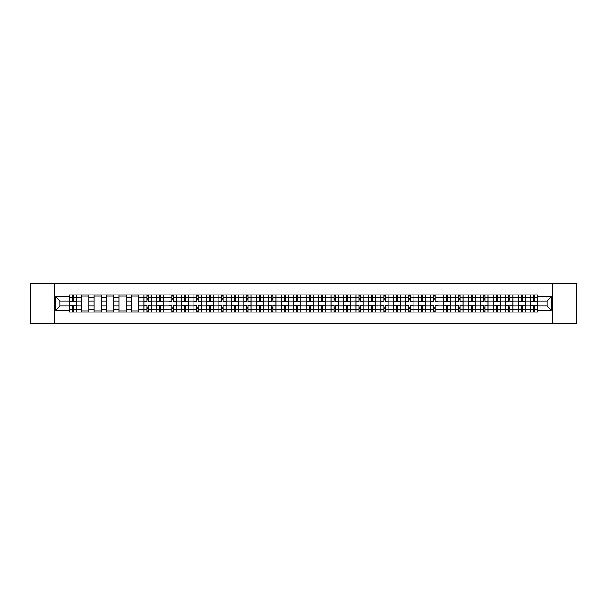 <?xml version="1.0" encoding="UTF-8"?>
<svg xmlns="http://www.w3.org/2000/svg" width="607" height="607" viewBox="0 0 607 607"><rect width="100%" height="100%" fill="white"/><g stroke="black" fill="none" stroke-linecap="round" stroke-linejoin="round"><path stroke-width="0.91" d="M552.825 323.485L576.65 323.485L576.65 283.515L30.35 283.515L30.35 323.485L552.825 323.485L552.825 283.515M81.672 312.097L81.672 297.347L76.391 297.347L76.391 312.097M76.391 297.347L76.391 294.903M81.672 297.347L81.672 294.903M88.865 294.903L88.865 312.097M94.138 312.097L94.138 294.903M101.339 294.903L101.339 312.097M106.612 312.097L106.612 294.903M113.805 294.903L113.805 312.097M119.078 312.097L119.078 294.903M126.279 294.903L126.279 312.097M131.552 312.097L131.552 294.903M138.745 294.903L138.745 312.097M144.026 312.097L144.026 294.903M151.219 294.903L151.219 312.097M156.492 312.097L156.492 294.903M163.685 294.903L163.685 312.097M168.966 312.097L168.966 294.903M176.159 294.903L176.159 312.097M181.432 312.097L181.432 294.903M188.625 294.903L188.625 312.097M193.906 312.097L193.906 294.903M201.099 294.903L201.099 312.097M206.372 312.097L206.372 294.903M213.565 294.903L213.565 312.097M218.846 312.097L218.846 294.903M226.039 294.903L226.039 312.097M231.313 312.097L231.313 294.903M238.513 294.903L238.513 312.097M243.786 312.097L243.786 294.903M250.979 294.903L250.979 312.097M256.253 312.097L256.253 294.903M263.453 294.903L263.453 312.097M268.726 312.097L268.726 294.903M275.919 294.903L275.919 312.097M281.2 312.097L281.2 294.903M288.393 294.903L288.393 312.097M293.667 312.097L293.667 294.903M300.86 294.903L300.86 312.097M306.14 312.097L306.14 294.903M313.333 294.903L313.333 312.097M318.607 312.097L318.607 294.903M325.8 294.903L325.8 312.097M331.081 312.097L331.081 294.903M338.274 294.903L338.274 312.097M343.547 312.097L343.547 294.903M350.747 294.903L350.747 312.097M356.021 312.097L356.021 294.903M363.214 294.903L363.214 312.097M368.487 312.097L368.487 294.903M375.687 294.903L375.687 312.097M380.961 312.097L380.961 294.903M388.154 294.903L388.154 312.097M393.435 312.097L393.435 294.903M400.628 294.903L400.628 312.097M405.901 312.097L405.901 294.903M413.094 294.903L413.094 312.097M418.375 312.097L418.375 294.903M425.568 294.903L425.568 312.097M430.841 312.097L430.841 294.903M438.034 294.903L438.034 312.097M443.315 312.097L443.315 294.903M450.508 294.903L450.508 312.097M455.781 312.097L455.781 294.903M462.974 294.903L462.974 312.097M468.255 312.097L468.255 294.903M475.448 294.903L475.448 312.097M480.721 312.097L480.721 294.903M487.922 294.903L487.922 312.097M493.195 312.097L493.195 294.903M500.388 294.903L500.388 312.097M505.661 312.097L505.661 294.903M512.862 294.903L512.862 312.097M518.135 312.097L518.135 294.903M525.328 294.903L525.328 312.097M530.609 312.097L530.609 294.903M530.609 305.981L525.328 305.981M518.135 305.981L512.862 305.981M505.661 305.981L500.388 305.981M493.195 305.981L487.922 305.981M480.721 305.981L475.448 305.981M468.255 305.981L462.974 305.981M455.781 305.981L450.508 305.981M443.315 305.981L438.034 305.981M430.841 305.981L425.568 305.981M418.375 305.981L413.094 305.981M405.901 305.981L400.628 305.981M393.435 305.981L388.154 305.981M380.961 305.981L375.687 305.981M368.487 305.981L363.214 305.981M356.021 305.981L350.747 305.981M343.547 305.981L338.274 305.981M331.081 305.981L325.8 305.981M318.607 305.981L313.333 305.981M306.14 305.981L300.86 305.981M293.667 305.981L288.393 305.981M281.2 305.981L275.919 305.981M268.726 305.981L263.453 305.981M256.253 305.981L250.979 305.981M243.786 305.981L238.513 305.981M231.313 305.981L226.039 305.981M218.846 305.981L213.565 305.981M206.372 305.981L201.099 305.981M193.906 305.981L188.625 305.981M181.432 305.981L176.159 305.981M168.966 305.981L163.685 305.981M156.492 305.981L151.219 305.981M144.026 305.981L138.745 305.981M131.552 305.981L126.279 305.981M119.078 305.981L113.805 305.981M106.612 305.981L101.339 305.981M94.138 305.981L88.865 305.981M81.672 305.981L76.391 305.981M530.609 301.019L525.328 301.019M518.135 301.019L512.862 301.019M505.661 301.019L500.388 301.019M493.195 301.019L487.922 301.019M480.721 301.019L475.448 301.019M468.255 301.019L462.974 301.019M455.781 301.019L450.508 301.019M443.315 301.019L438.034 301.019M430.841 301.019L425.568 301.019M418.375 301.019L413.094 301.019M405.901 301.019L400.628 301.019M393.435 301.019L388.154 301.019M380.961 301.019L375.687 301.019M368.487 301.019L363.214 301.019M356.021 301.019L350.747 301.019M343.547 301.019L338.274 301.019M331.081 301.019L325.8 301.019M318.607 301.019L313.333 301.019M306.14 301.019L300.86 301.019M293.667 301.019L288.393 301.019M281.2 301.019L275.919 301.019M268.726 301.019L263.453 301.019M256.253 301.019L250.979 301.019M243.786 301.019L238.513 301.019M231.313 301.019L226.039 301.019M218.846 301.019L213.565 301.019M206.372 301.019L201.099 301.019M193.906 301.019L188.625 301.019M181.432 301.019L176.159 301.019M168.966 301.019L163.685 301.019M156.492 301.019L151.219 301.019M144.026 301.019L138.745 301.019M131.552 301.019L126.279 301.019M119.078 301.019L113.805 301.019M106.612 301.019L101.339 301.019M94.138 301.019L88.865 301.019M81.672 301.019L76.391 301.019M60.01 305.981L69.198 305.981L69.198 301.019L60.01 301.019L60.01 305.981L55.768 310.215L55.768 296.785L69.198 296.785L69.198 301.019M537.802 301.019L537.802 305.981L546.99 305.981L546.99 301.019L537.802 301.019L537.802 294.903L69.198 294.903L69.198 296.785M537.802 296.785L551.232 296.785L551.232 310.215L537.802 310.215L537.802 305.981M69.198 305.981L69.198 312.097L537.802 312.097L537.802 310.215M69.198 310.215L55.768 310.215M54.175 323.485L54.175 283.515M73.439 310.898L72.157 310.898M72.157 296.102L73.439 296.102M88.865 310.898L81.672 310.898M81.672 296.102L88.865 296.102M101.339 310.898L94.138 310.898M94.138 296.102L101.339 296.102M113.805 310.898L106.612 310.898M106.612 296.102L113.805 296.102M126.279 310.898L119.078 310.898M119.078 296.102L126.279 296.102M138.745 310.898L131.552 310.898M131.552 296.102L138.745 296.102M148.26 310.898L146.977 310.898M146.977 296.102L148.26 296.102M160.726 310.898L159.451 310.898M159.451 296.102L160.726 296.102M173.2 310.898L171.918 310.898M171.918 296.102L173.2 296.102M185.674 310.898L184.391 310.898M184.391 296.102L185.674 296.102M198.14 310.898L196.865 310.898M196.865 296.102L198.14 296.102M210.614 310.898L209.332 310.898M209.332 296.102L210.614 296.102M223.08 310.898L221.805 310.898M221.805 296.102L223.08 296.102M235.554 310.898L234.272 310.898M234.272 296.102L235.554 296.102M248.02 310.898L246.745 310.898M246.745 296.102L248.02 296.102M260.494 310.898L259.212 310.898M259.212 296.102L260.494 296.102M272.96 310.898L271.686 310.898M271.686 296.102L272.96 296.102M285.434 310.898L284.152 310.898M284.152 296.102L285.434 296.102M297.908 310.898L296.626 310.898M296.626 296.102L297.908 296.102M310.374 310.898L309.092 310.898M309.092 296.102L310.374 296.102M322.848 310.898L321.566 310.898M321.566 296.102L322.848 296.102M335.314 310.898L334.04 310.898M334.04 296.102L335.314 296.102M347.788 310.898L346.506 310.898M346.506 296.102L347.788 296.102M360.255 310.898L358.98 310.898M358.98 296.102L360.255 296.102M372.728 310.898L371.446 310.898M371.446 296.102L372.728 296.102M385.195 310.898L383.92 310.898M383.92 296.102L385.195 296.102M397.668 310.898L396.386 310.898M396.386 296.102L397.668 296.102M410.135 310.898L408.86 310.898M408.86 296.102L410.135 296.102M422.609 310.898L421.326 310.898M421.326 296.102L422.609 296.102M435.082 310.898L433.8 310.898M433.8 296.102L435.082 296.102M447.549 310.898L446.274 310.898M446.274 296.102L447.549 296.102M460.023 310.898L458.74 310.898M458.74 296.102L460.023 296.102M472.489 310.898L471.214 310.898M471.214 296.102L472.489 296.102M484.963 310.898L483.68 310.898M483.68 296.102L484.963 296.102M497.429 310.898L496.154 310.898M496.154 296.102L497.429 296.102M509.903 310.898L508.62 310.898M508.62 296.102L509.903 296.102M522.369 310.898L521.094 310.898M521.094 296.102L522.369 296.102M534.843 310.898L533.561 310.898M533.561 296.102L534.843 296.102M55.768 296.785L60.01 301.019M546.99 305.981L551.232 310.215M546.99 301.019L551.232 296.785M76.353 312.097L76.353 301.618L73.439 301.618L73.439 294.903M72.157 294.903L72.157 301.618L69.244 301.618L69.244 294.903M76.353 301.618L76.353 294.903M69.244 312.097L69.244 305.382L72.157 305.382L72.157 312.097M73.439 312.097L73.439 305.382L76.353 305.382M72.157 299.866L73.439 299.866M69.244 305.382L69.244 301.618M73.439 307.134L72.157 307.134M73.439 311.057L72.157 311.057M72.157 308.174L73.439 308.174M73.439 298.826L72.157 298.826M72.157 295.943L73.439 295.943M151.173 312.097L151.173 301.618L148.26 301.618L148.26 294.903M146.977 294.903L146.977 301.618L144.064 301.618L144.064 294.903M151.173 301.618L151.173 294.903M144.064 312.097L144.064 305.382L146.977 305.382L146.977 312.097M148.26 312.097L148.26 305.382L151.173 305.382M146.977 299.866L148.26 299.866M144.064 305.382L144.064 301.618M148.26 307.134L146.977 307.134M148.26 311.057L146.977 311.057M146.977 308.174L148.26 308.174M148.26 298.826L146.977 298.826M146.977 295.943L148.26 295.943M163.647 312.097L163.647 301.618L160.726 301.618L160.726 294.903M159.451 294.903L159.451 301.618L156.53 301.618L156.53 294.903M163.647 301.618L163.647 294.903M156.53 312.097L156.53 305.382L159.451 305.382L159.451 312.097M160.726 312.097L160.726 305.382L163.647 305.382M159.451 299.866L160.726 299.866M156.53 305.382L156.53 301.618M160.726 307.134L159.451 307.134M160.726 311.057L159.451 311.057M159.451 308.174L160.726 308.174M160.726 298.826L159.451 298.826M159.451 295.943L160.726 295.943M176.121 312.097L176.121 301.618L173.2 301.618L173.2 294.903M171.918 294.903L171.918 301.618L169.004 301.618L169.004 294.903M176.121 301.618L176.121 294.903M169.004 312.097L169.004 305.382L171.918 305.382L171.918 312.097M173.2 312.097L173.2 305.382L176.121 305.382M171.918 299.866L173.2 299.866M169.004 305.382L169.004 301.618M173.2 307.134L171.918 307.134M173.2 311.057L171.918 311.057M171.918 308.174L173.2 308.174M173.2 298.826L171.918 298.826M171.918 295.943L173.2 295.943M188.587 312.097L188.587 301.618L185.674 301.618L185.674 294.903M184.391 294.903L184.391 301.618L181.47 301.618L181.47 294.903M188.587 301.618L188.587 294.903M181.47 312.097L181.47 305.382L184.391 305.382L184.391 312.097M185.674 312.097L185.674 305.382L188.587 305.382M184.391 299.866L185.674 299.866M181.47 305.382L181.47 301.618M185.674 307.134L184.391 307.134M185.674 311.057L184.391 311.057M184.391 308.174L185.674 308.174M185.674 298.826L184.391 298.826M184.391 295.943L185.674 295.943M201.061 312.097L201.061 301.618L198.14 301.618L198.14 294.903M196.865 294.903L196.865 301.618L193.944 301.618L193.944 294.903M201.061 301.618L201.061 294.903M193.944 312.097L193.944 305.382L196.865 305.382L196.865 312.097M198.14 312.097L198.14 305.382L201.061 305.382M196.865 299.866L198.14 299.866M193.944 305.382L193.944 301.618M198.14 307.134L196.865 307.134M198.14 311.057L196.865 311.057M196.865 308.174L198.14 308.174M198.14 298.826L196.865 298.826M196.865 295.943L198.14 295.943M213.527 312.097L213.527 301.618L210.614 301.618L210.614 294.903M209.332 294.903L209.332 301.618L206.418 301.618L206.418 294.903M213.527 301.618L213.527 294.903M206.418 312.097L206.418 305.382L209.332 305.382L209.332 312.097M210.614 312.097L210.614 305.382L213.527 305.382M209.332 299.866L210.614 299.866M206.418 305.382L206.418 301.618M210.614 307.134L209.332 307.134M210.614 311.057L209.332 311.057M209.332 308.174L210.614 308.174M210.614 298.826L209.332 298.826M209.332 295.943L210.614 295.943M226.001 312.097L226.001 301.618L223.08 301.618L223.08 294.903M221.805 294.903L221.805 301.618L218.884 301.618L218.884 294.903M226.001 301.618L226.001 294.903M218.884 312.097L218.884 305.382L221.805 305.382L221.805 312.097M223.08 312.097L223.08 305.382L226.001 305.382M221.805 299.866L223.08 299.866M218.884 305.382L218.884 301.618M223.08 307.134L221.805 307.134M223.08 311.057L221.805 311.057M221.805 308.174L223.08 308.174M223.08 298.826L221.805 298.826M221.805 295.943L223.08 295.943M238.468 312.097L238.468 301.618L235.554 301.618L235.554 294.903M234.272 294.903L234.272 301.618L231.358 301.618L231.358 294.903M238.468 301.618L238.468 294.903M231.358 312.097L231.358 305.382L234.272 305.382L234.272 312.097M235.554 312.097L235.554 305.382L238.468 305.382M234.272 299.866L235.554 299.866M231.358 305.382L231.358 301.618M235.554 307.134L234.272 307.134M235.554 311.057L234.272 311.057M234.272 308.174L235.554 308.174M235.554 298.826L234.272 298.826M234.272 295.943L235.554 295.943M250.941 312.097L250.941 301.618L248.02 301.618L248.02 294.903M246.745 294.903L246.745 301.618L243.824 301.618L243.824 294.903M250.941 301.618L250.941 294.903M243.824 312.097L243.824 305.382L246.745 305.382L246.745 312.097M248.02 312.097L248.02 305.382L250.941 305.382M246.745 299.866L248.02 299.866M243.824 305.382L243.824 301.618M248.02 307.134L246.745 307.134M248.02 311.057L246.745 311.057M246.745 308.174L248.02 308.174M248.02 298.826L246.745 298.826M246.745 295.943L248.02 295.943M263.408 312.097L263.408 301.618L260.494 301.618L260.494 294.903M259.212 294.903L259.212 301.618L256.298 301.618L256.298 294.903M263.408 301.618L263.408 294.903M256.298 312.097L256.298 305.382L259.212 305.382L259.212 312.097M260.494 312.097L260.494 305.382L263.408 305.382M259.212 299.866L260.494 299.866M256.298 305.382L256.298 301.618M260.494 307.134L259.212 307.134M260.494 311.057L259.212 311.057M259.212 308.174L260.494 308.174M260.494 298.826L259.212 298.826M259.212 295.943L260.494 295.943M275.882 312.097L275.882 301.618L272.96 301.618L272.96 294.903M271.686 294.903L271.686 301.618L268.764 301.618L268.764 294.903M275.882 301.618L275.882 294.903M268.764 312.097L268.764 305.382L271.686 305.382L271.686 312.097M272.96 312.097L272.96 305.382L275.882 305.382M271.686 299.866L272.96 299.866M268.764 305.382L268.764 301.618M272.96 307.134L271.686 307.134M272.96 311.057L271.686 311.057M271.686 308.174L272.96 308.174M272.96 298.826L271.686 298.826M271.686 295.943L272.96 295.943M288.355 312.097L288.355 301.618L285.434 301.618L285.434 294.903M284.152 294.903L284.152 301.618L281.238 301.618L281.238 294.903M288.355 301.618L288.355 294.903M281.238 312.097L281.238 305.382L284.152 305.382L284.152 312.097M285.434 312.097L285.434 305.382L288.355 305.382M284.152 299.866L285.434 299.866M281.238 305.382L281.238 301.618M285.434 307.134L284.152 307.134M285.434 311.057L284.152 311.057M284.152 308.174L285.434 308.174M285.434 298.826L284.152 298.826M284.152 295.943L285.434 295.943M300.822 312.097L300.822 301.618L297.908 301.618L297.908 294.903M296.626 294.903L296.626 301.618L293.705 301.618L293.705 294.903M300.822 301.618L300.822 294.903M293.705 312.097L293.705 305.382L296.626 305.382L296.626 312.097M297.908 312.097L297.908 305.382L300.822 305.382M296.626 299.866L297.908 299.866M293.705 305.382L293.705 301.618M297.908 307.134L296.626 307.134M297.908 311.057L296.626 311.057M296.626 308.174L297.908 308.174M297.908 298.826L296.626 298.826M296.626 295.943L297.908 295.943M313.295 312.097L313.295 301.618L310.374 301.618L310.374 294.903M309.092 294.903L309.092 301.618L306.178 301.618L306.178 294.903M313.295 301.618L313.295 294.903M306.178 312.097L306.178 305.382L309.092 305.382L309.092 312.097M310.374 312.097L310.374 305.382L313.295 305.382M309.092 299.866L310.374 299.866M306.178 305.382L306.178 301.618M310.374 307.134L309.092 307.134M310.374 311.057L309.092 311.057M309.092 308.174L310.374 308.174M310.374 298.826L309.092 298.826M309.092 295.943L310.374 295.943M325.762 312.097L325.762 301.618L322.848 301.618L322.848 294.903M321.566 294.903L321.566 301.618L318.645 301.618L318.645 294.903M325.762 301.618L325.762 294.903M318.645 312.097L318.645 305.382L321.566 305.382L321.566 312.097M322.848 312.097L322.848 305.382L325.762 305.382M321.566 299.866L322.848 299.866M318.645 305.382L318.645 301.618M322.848 307.134L321.566 307.134M322.848 311.057L321.566 311.057M321.566 308.174L322.848 308.174M322.848 298.826L321.566 298.826M321.566 295.943L322.848 295.943M338.236 312.097L338.236 301.618L335.314 301.618L335.314 294.903M334.04 294.903L334.04 301.618L331.118 301.618L331.118 294.903M338.236 301.618L338.236 294.903M331.118 312.097L331.118 305.382L334.04 305.382L334.04 312.097M335.314 312.097L335.314 305.382L338.236 305.382M334.04 299.866L335.314 299.866M331.118 305.382L331.118 301.618M335.314 307.134L334.04 307.134M335.314 311.057L334.04 311.057M334.04 308.174L335.314 308.174M335.314 298.826L334.04 298.826M334.04 295.943L335.314 295.943M350.702 312.097L350.702 301.618L347.788 301.618L347.788 294.903M346.506 294.903L346.506 301.618L343.592 301.618L343.592 294.903M350.702 301.618L350.702 294.903M343.592 312.097L343.592 305.382L346.506 305.382L346.506 312.097M347.788 312.097L347.788 305.382L350.702 305.382M346.506 299.866L347.788 299.866M343.592 305.382L343.592 301.618M347.788 307.134L346.506 307.134M347.788 311.057L346.506 311.057M346.506 308.174L347.788 308.174M347.788 298.826L346.506 298.826M346.506 295.943L347.788 295.943M363.176 312.097L363.176 301.618L360.255 301.618L360.255 294.903M358.98 294.903L358.98 301.618L356.059 301.618L356.059 294.903M363.176 301.618L363.176 294.903M356.059 312.097L356.059 305.382L358.98 305.382L358.98 312.097M360.255 312.097L360.255 305.382L363.176 305.382M358.98 299.866L360.255 299.866M356.059 305.382L356.059 301.618M360.255 307.134L358.98 307.134M360.255 311.057L358.98 311.057M358.98 308.174L360.255 308.174M360.255 298.826L358.98 298.826M358.98 295.943L360.255 295.943M375.642 312.097L375.642 301.618L372.728 301.618L372.728 294.903M371.446 294.903L371.446 301.618L368.532 301.618L368.532 294.903M375.642 301.618L375.642 294.903M368.532 312.097L368.532 305.382L371.446 305.382L371.446 312.097M372.728 312.097L372.728 305.382L375.642 305.382M371.446 299.866L372.728 299.866M368.532 305.382L368.532 301.618M372.728 307.134L371.446 307.134M372.728 311.057L371.446 311.057M371.446 308.174L372.728 308.174M372.728 298.826L371.446 298.826M371.446 295.943L372.728 295.943M388.116 312.097L388.116 301.618L385.195 301.618L385.195 294.903M383.92 294.903L383.92 301.618L380.999 301.618L380.999 294.903M388.116 301.618L388.116 294.903M380.999 312.097L380.999 305.382L383.92 305.382L383.92 312.097M385.195 312.097L385.195 305.382L388.116 305.382M383.92 299.866L385.195 299.866M380.999 305.382L380.999 301.618M385.195 307.134L383.92 307.134M385.195 311.057L383.92 311.057M383.92 308.174L385.195 308.174M385.195 298.826L383.92 298.826M383.92 295.943L385.195 295.943M400.582 312.097L400.582 301.618L397.668 301.618L397.668 294.903M396.386 294.903L396.386 301.618L393.473 301.618L393.473 294.903M400.582 301.618L400.582 294.903M393.473 312.097L393.473 305.382L396.386 305.382L396.386 312.097M397.668 312.097L397.668 305.382L400.582 305.382M396.386 299.866L397.668 299.866M393.473 305.382L393.473 301.618M397.668 307.134L396.386 307.134M397.668 311.057L396.386 311.057M396.386 308.174L397.668 308.174M397.668 298.826L396.386 298.826M396.386 295.943L397.668 295.943M413.056 312.097L413.056 301.618L410.135 301.618L410.135 294.903M408.86 294.903L408.86 301.618L405.939 301.618L405.939 294.903M413.056 301.618L413.056 294.903M405.939 312.097L405.939 305.382L408.86 305.382L408.86 312.097M410.135 312.097L410.135 305.382L413.056 305.382M408.86 299.866L410.135 299.866M405.939 305.382L405.939 301.618M410.135 307.134L408.86 307.134M410.135 311.057L408.86 311.057M408.86 308.174L410.135 308.174M410.135 298.826L408.86 298.826M408.86 295.943L410.135 295.943M425.53 312.097L425.53 301.618L422.609 301.618L422.609 294.903M421.326 294.903L421.326 301.618L418.413 301.618L418.413 294.903M425.53 301.618L425.53 294.903M418.413 312.097L418.413 305.382L421.326 305.382L421.326 312.097M422.609 312.097L422.609 305.382L425.53 305.382M421.326 299.866L422.609 299.866M418.413 305.382L418.413 301.618M422.609 307.134L421.326 307.134M422.609 311.057L421.326 311.057M421.326 308.174L422.609 308.174M422.609 298.826L421.326 298.826M421.326 295.943L422.609 295.943M437.996 312.097L437.996 301.618L435.082 301.618L435.082 294.903M433.8 294.903L433.8 301.618L430.879 301.618L430.879 294.903M437.996 301.618L437.996 294.903M430.879 312.097L430.879 305.382L433.8 305.382L433.8 312.097M435.082 312.097L435.082 305.382L437.996 305.382M433.8 299.866L435.082 299.866M430.879 305.382L430.879 301.618M435.082 307.134L433.8 307.134M435.082 311.057L433.8 311.057M433.8 308.174L435.082 308.174M435.082 298.826L433.8 298.826M433.8 295.943L435.082 295.943M450.47 312.097L450.47 301.618L447.549 301.618L447.549 294.903M446.274 294.903L446.274 301.618L443.353 301.618L443.353 294.903M450.47 301.618L450.47 294.903M443.353 312.097L443.353 305.382L446.274 305.382L446.274 312.097M447.549 312.097L447.549 305.382L450.47 305.382M446.274 299.866L447.549 299.866M443.353 305.382L443.353 301.618M447.549 307.134L446.274 307.134M447.549 311.057L446.274 311.057M446.274 308.174L447.549 308.174M447.549 298.826L446.274 298.826M446.274 295.943L447.549 295.943M462.936 312.097L462.936 301.618L460.023 301.618L460.023 294.903M458.74 294.903L458.74 301.618L455.827 301.618L455.827 294.903M462.936 301.618L462.936 294.903M455.827 312.097L455.827 305.382L458.74 305.382L458.74 312.097M460.023 312.097L460.023 305.382L462.936 305.382M458.74 299.866L460.023 299.866M455.827 305.382L455.827 301.618M460.023 307.134L458.74 307.134M460.023 311.057L458.74 311.057M458.74 308.174L460.023 308.174M460.023 298.826L458.74 298.826M458.74 295.943L460.023 295.943M475.41 312.097L475.41 301.618L472.489 301.618L472.489 294.903M471.214 294.903L471.214 301.618L468.293 301.618L468.293 294.903M475.41 301.618L475.41 294.903M468.293 312.097L468.293 305.382L471.214 305.382L471.214 312.097M472.489 312.097L472.489 305.382L475.41 305.382M471.214 299.866L472.489 299.866M468.293 305.382L468.293 301.618M472.489 307.134L471.214 307.134M472.489 311.057L471.214 311.057M471.214 308.174L472.489 308.174M472.489 298.826L471.214 298.826M471.214 295.943L472.489 295.943M487.876 312.097L487.876 301.618L484.963 301.618L484.963 294.903M483.68 294.903L483.68 301.618L480.767 301.618L480.767 294.903M487.876 301.618L487.876 294.903M480.767 312.097L480.767 305.382L483.68 305.382L483.68 312.097M484.963 312.097L484.963 305.382L487.876 305.382M483.68 299.866L484.963 299.866M480.767 305.382L480.767 301.618M484.963 307.134L483.68 307.134M484.963 311.057L483.68 311.057M483.68 308.174L484.963 308.174M484.963 298.826L483.68 298.826M483.68 295.943L484.963 295.943M500.35 312.097L500.35 301.618L497.429 301.618L497.429 294.903M496.154 294.903L496.154 301.618L493.233 301.618L493.233 294.903M500.35 301.618L500.35 294.903M493.233 312.097L493.233 305.382L496.154 305.382L496.154 312.097M497.429 312.097L497.429 305.382L500.35 305.382M496.154 299.866L497.429 299.866M493.233 305.382L493.233 301.618M497.429 307.134L496.154 307.134M497.429 311.057L496.154 311.057M496.154 308.174L497.429 308.174M497.429 298.826L496.154 298.826M496.154 295.943L497.429 295.943M512.816 312.097L512.816 301.618L509.903 301.618L509.903 294.903M508.62 294.903L508.62 301.618L505.707 301.618L505.707 294.903M512.816 301.618L512.816 294.903M505.707 312.097L505.707 305.382L508.62 305.382L508.62 312.097M509.903 312.097L509.903 305.382L512.816 305.382M508.62 299.866L509.903 299.866M505.707 305.382L505.707 301.618M509.903 307.134L508.62 307.134M509.903 311.057L508.62 311.057M508.62 308.174L509.903 308.174M509.903 298.826L508.62 298.826M508.62 295.943L509.903 295.943M525.29 312.097L525.29 301.618L522.369 301.618L522.369 294.903M521.094 294.903L521.094 301.618L518.173 301.618L518.173 294.903M525.29 301.618L525.29 294.903M518.173 312.097L518.173 305.382L521.094 305.382L521.094 312.097M522.369 312.097L522.369 305.382L525.29 305.382M521.094 299.866L522.369 299.866M518.173 305.382L518.173 301.618M522.369 307.134L521.094 307.134M522.369 311.057L521.094 311.057M521.094 308.174L522.369 308.174M522.369 298.826L521.094 298.826M521.094 295.943L522.369 295.943M537.756 312.097L537.756 301.618L534.843 301.618L534.843 294.903M533.561 294.903L533.561 301.618L530.647 301.618L530.647 294.903M537.756 301.618L537.756 294.903M530.647 312.097L530.647 305.382L533.561 305.382L533.561 312.097M534.843 312.097L534.843 305.382L537.756 305.382M533.561 299.866L534.843 299.866M530.647 305.382L530.647 301.618M534.843 307.134L533.561 307.134M534.843 311.057L533.561 311.057M533.561 308.174L534.843 308.174M534.843 298.826L533.561 298.826M533.561 295.943L534.843 295.943M518.135 297.347L512.862 297.347M505.661 297.347L500.388 297.347M493.195 297.347L487.922 297.347M480.721 297.347L475.448 297.347M468.255 297.347L462.974 297.347M455.781 297.347L450.508 297.347M443.315 297.347L438.034 297.347M430.841 297.347L425.568 297.347M418.375 297.347L413.094 297.347M405.901 297.347L400.628 297.347M393.435 297.347L388.154 297.347M380.961 297.347L375.687 297.347M368.487 297.347L363.214 297.347M356.021 297.347L350.747 297.347M343.547 297.347L338.274 297.347M331.081 297.347L325.8 297.347M318.607 297.347L313.333 297.347M306.14 297.347L300.86 297.347M293.667 297.347L288.393 297.347M281.2 297.347L275.919 297.347M268.726 297.347L263.453 297.347M256.253 297.347L250.979 297.347M243.786 297.347L238.513 297.347M231.313 297.347L226.039 297.347M218.846 297.347L213.565 297.347M206.372 297.347L201.099 297.347M193.906 297.347L188.625 297.347M181.432 297.347L176.159 297.347M168.966 297.347L163.685 297.347M156.492 297.347L151.219 297.347M144.026 297.347L138.745 297.347M131.552 297.347L126.279 297.347M119.078 297.347L113.805 297.347M106.612 297.347L101.339 297.347M94.138 297.347L88.865 297.347M530.609 297.347L525.328 297.347M518.135 309.653L512.862 309.653M505.661 309.653L500.388 309.653M493.195 309.653L487.922 309.653M480.721 309.653L475.448 309.653M468.255 309.653L462.974 309.653M455.781 309.653L450.508 309.653M443.315 309.653L438.034 309.653M430.841 309.653L425.568 309.653M418.375 309.653L413.094 309.653M405.901 309.653L400.628 309.653M393.435 309.653L388.154 309.653M380.961 309.653L375.687 309.653M368.487 309.653L363.214 309.653M356.021 309.653L350.747 309.653M343.547 309.653L338.274 309.653M331.081 309.653L325.8 309.653M318.607 309.653L313.333 309.653M306.14 309.653L300.86 309.653M293.667 309.653L288.393 309.653M281.2 309.653L275.919 309.653M268.726 309.653L263.453 309.653M256.253 309.653L250.979 309.653M243.786 309.653L238.513 309.653M231.313 309.653L226.039 309.653M218.846 309.653L213.565 309.653M206.372 309.653L201.099 309.653M193.906 309.653L188.625 309.653M181.432 309.653L176.159 309.653M168.966 309.653L163.685 309.653M156.492 309.653L151.219 309.653M144.026 309.653L138.745 309.653M131.552 309.653L126.279 309.653M119.078 309.653L113.805 309.653M106.612 309.653L101.339 309.653M94.138 309.653L88.865 309.653M81.672 309.653L76.391 309.653M530.609 309.653L525.328 309.653M76.353 297.665L73.439 297.665M72.157 297.665L69.244 297.665M72.157 297.771L69.244 297.771M72.157 309.229L69.244 309.229M72.157 309.335L69.244 309.335M76.353 309.335L73.439 309.335M76.353 297.771L73.439 297.771M76.353 309.229L73.439 309.229M151.173 297.665L148.26 297.665M146.977 297.665L144.064 297.665M146.977 297.771L144.064 297.771M146.977 309.229L144.064 309.229M146.977 309.335L144.064 309.335M151.173 309.335L148.26 309.335M151.173 297.771L148.26 297.771M151.173 309.229L148.26 309.229M163.647 297.665L160.726 297.665M159.451 297.665L156.53 297.665M159.451 297.771L156.53 297.771M159.451 309.229L156.53 309.229M159.451 309.335L156.53 309.335M163.647 309.335L160.726 309.335M163.647 297.771L160.726 297.771M163.647 309.229L160.726 309.229M176.121 297.665L173.2 297.665M171.918 297.665L169.004 297.665M171.918 297.771L169.004 297.771M171.918 309.229L169.004 309.229M171.918 309.335L169.004 309.335M176.121 309.335L173.2 309.335M176.121 297.771L173.2 297.771M176.121 309.229L173.2 309.229M188.587 297.665L185.674 297.665M184.391 297.665L181.47 297.665M184.391 297.771L181.47 297.771M184.391 309.229L181.47 309.229M184.391 309.335L181.47 309.335M188.587 309.335L185.674 309.335M188.587 297.771L185.674 297.771M188.587 309.229L185.674 309.229M201.061 297.665L198.14 297.665M196.865 297.665L193.944 297.665M196.865 297.771L193.944 297.771M196.865 309.229L193.944 309.229M196.865 309.335L193.944 309.335M201.061 309.335L198.14 309.335M201.061 297.771L198.14 297.771M201.061 309.229L198.14 309.229M213.527 297.665L210.614 297.665M209.332 297.665L206.418 297.665M209.332 297.771L206.418 297.771M209.332 309.229L206.418 309.229M209.332 309.335L206.418 309.335M213.527 309.335L210.614 309.335M213.527 297.771L210.614 297.771M213.527 309.229L210.614 309.229M226.001 297.665L223.08 297.665M221.805 297.665L218.884 297.665M221.805 297.771L218.884 297.771M221.805 309.229L218.884 309.229M221.805 309.335L218.884 309.335M226.001 309.335L223.08 309.335M226.001 297.771L223.08 297.771M226.001 309.229L223.08 309.229M238.468 297.665L235.554 297.665M234.272 297.665L231.358 297.665M234.272 297.771L231.358 297.771M234.272 309.229L231.358 309.229M234.272 309.335L231.358 309.335M238.468 309.335L235.554 309.335M238.468 297.771L235.554 297.771M238.468 309.229L235.554 309.229M250.941 297.665L248.02 297.665M246.745 297.665L243.824 297.665M246.745 297.771L243.824 297.771M246.745 309.229L243.824 309.229M246.745 309.335L243.824 309.335M250.941 309.335L248.02 309.335M250.941 297.771L248.02 297.771M250.941 309.229L248.02 309.229M263.408 297.665L260.494 297.665M259.212 297.665L256.298 297.665M259.212 297.771L256.298 297.771M259.212 309.229L256.298 309.229M259.212 309.335L256.298 309.335M263.408 309.335L260.494 309.335M263.408 297.771L260.494 297.771M263.408 309.229L260.494 309.229M275.882 297.665L272.96 297.665M271.686 297.665L268.764 297.665M271.686 297.771L268.764 297.771M271.686 309.229L268.764 309.229M271.686 309.335L268.764 309.335M275.882 309.335L272.96 309.335M275.882 297.771L272.96 297.771M275.882 309.229L272.96 309.229M288.355 297.665L285.434 297.665M284.152 297.665L281.238 297.665M284.152 297.771L281.238 297.771M284.152 309.229L281.238 309.229M284.152 309.335L281.238 309.335M288.355 309.335L285.434 309.335M288.355 297.771L285.434 297.771M288.355 309.229L285.434 309.229M300.822 297.665L297.908 297.665M296.626 297.665L293.705 297.665M296.626 297.771L293.705 297.771M296.626 309.229L293.705 309.229M296.626 309.335L293.705 309.335M300.822 309.335L297.908 309.335M300.822 297.771L297.908 297.771M300.822 309.229L297.908 309.229M313.295 297.665L310.374 297.665M309.092 297.665L306.178 297.665M309.092 297.771L306.178 297.771M309.092 309.229L306.178 309.229M309.092 309.335L306.178 309.335M313.295 309.335L310.374 309.335M313.295 297.771L310.374 297.771M313.295 309.229L310.374 309.229M325.762 297.665L322.848 297.665M321.566 297.665L318.645 297.665M321.566 297.771L318.645 297.771M321.566 309.229L318.645 309.229M321.566 309.335L318.645 309.335M325.762 309.335L322.848 309.335M325.762 297.771L322.848 297.771M325.762 309.229L322.848 309.229M338.236 297.665L335.314 297.665M334.04 297.665L331.118 297.665M334.04 297.771L331.118 297.771M334.04 309.229L331.118 309.229M334.04 309.335L331.118 309.335M338.236 309.335L335.314 309.335M338.236 297.771L335.314 297.771M338.236 309.229L335.314 309.229M350.702 297.665L347.788 297.665M346.506 297.665L343.592 297.665M346.506 297.771L343.592 297.771M346.506 309.229L343.592 309.229M346.506 309.335L343.592 309.335M350.702 309.335L347.788 309.335M350.702 297.771L347.788 297.771M350.702 309.229L347.788 309.229M363.176 297.665L360.255 297.665M358.98 297.665L356.059 297.665M358.98 297.771L356.059 297.771M358.98 309.229L356.059 309.229M358.98 309.335L356.059 309.335M363.176 309.335L360.255 309.335M363.176 297.771L360.255 297.771M363.176 309.229L360.255 309.229M375.642 297.665L372.728 297.665M371.446 297.665L368.532 297.665M371.446 297.771L368.532 297.771M371.446 309.229L368.532 309.229M371.446 309.335L368.532 309.335M375.642 309.335L372.728 309.335M375.642 297.771L372.728 297.771M375.642 309.229L372.728 309.229M388.116 297.665L385.195 297.665M383.92 297.665L380.999 297.665M383.92 297.771L380.999 297.771M383.92 309.229L380.999 309.229M383.92 309.335L380.999 309.335M388.116 309.335L385.195 309.335M388.116 297.771L385.195 297.771M388.116 309.229L385.195 309.229M400.582 297.665L397.668 297.665M396.386 297.665L393.473 297.665M396.386 297.771L393.473 297.771M396.386 309.229L393.473 309.229M396.386 309.335L393.473 309.335M400.582 309.335L397.668 309.335M400.582 297.771L397.668 297.771M400.582 309.229L397.668 309.229M413.056 297.665L410.135 297.665M408.86 297.665L405.939 297.665M408.86 297.771L405.939 297.771M408.86 309.229L405.939 309.229M408.86 309.335L405.939 309.335M413.056 309.335L410.135 309.335M413.056 297.771L410.135 297.771M413.056 309.229L410.135 309.229M425.53 297.665L422.609 297.665M421.326 297.665L418.413 297.665M421.326 297.771L418.413 297.771M421.326 309.229L418.413 309.229M421.326 309.335L418.413 309.335M425.53 309.335L422.609 309.335M425.53 297.771L422.609 297.771M425.53 309.229L422.609 309.229M437.996 297.665L435.082 297.665M433.8 297.665L430.879 297.665M433.8 297.771L430.879 297.771M433.8 309.229L430.879 309.229M433.8 309.335L430.879 309.335M437.996 309.335L435.082 309.335M437.996 297.771L435.082 297.771M437.996 309.229L435.082 309.229M450.47 297.665L447.549 297.665M446.274 297.665L443.353 297.665M446.274 297.771L443.353 297.771M446.274 309.229L443.353 309.229M446.274 309.335L443.353 309.335M450.47 309.335L447.549 309.335M450.47 297.771L447.549 297.771M450.47 309.229L447.549 309.229M462.936 297.665L460.023 297.665M458.74 297.665L455.827 297.665M458.74 297.771L455.827 297.771M458.74 309.229L455.827 309.229M458.74 309.335L455.827 309.335M462.936 309.335L460.023 309.335M462.936 297.771L460.023 297.771M462.936 309.229L460.023 309.229M475.41 297.665L472.489 297.665M471.214 297.665L468.293 297.665M471.214 297.771L468.293 297.771M471.214 309.229L468.293 309.229M471.214 309.335L468.293 309.335M475.41 309.335L472.489 309.335M475.41 297.771L472.489 297.771M475.41 309.229L472.489 309.229M487.876 297.665L484.963 297.665M483.68 297.665L480.767 297.665M483.68 297.771L480.767 297.771M483.68 309.229L480.767 309.229M483.68 309.335L480.767 309.335M487.876 309.335L484.963 309.335M487.876 297.771L484.963 297.771M487.876 309.229L484.963 309.229M500.35 297.665L497.429 297.665M496.154 297.665L493.233 297.665M496.154 297.771L493.233 297.771M496.154 309.229L493.233 309.229M496.154 309.335L493.233 309.335M500.35 309.335L497.429 309.335M500.35 297.771L497.429 297.771M500.35 309.229L497.429 309.229M512.816 297.665L509.903 297.665M508.62 297.665L505.707 297.665M508.62 297.771L505.707 297.771M508.62 309.229L505.707 309.229M508.62 309.335L505.707 309.335M512.816 309.335L509.903 309.335M512.816 297.771L509.903 297.771M512.816 309.229L509.903 309.229M525.29 297.665L522.369 297.665M521.094 297.665L518.173 297.665M521.094 297.771L518.173 297.771M521.094 309.229L518.173 309.229M521.094 309.335L518.173 309.335M525.29 309.335L522.369 309.335M525.29 297.771L522.369 297.771M525.29 309.229L522.369 309.229M537.756 297.665L534.843 297.665M533.561 297.665L530.647 297.665M533.561 297.771L530.647 297.771M533.561 309.229L530.647 309.229M533.561 309.335L530.647 309.335M537.756 309.335L534.843 309.335M537.756 297.771L534.843 297.771M537.756 309.229L534.843 309.229"/></g></svg>
